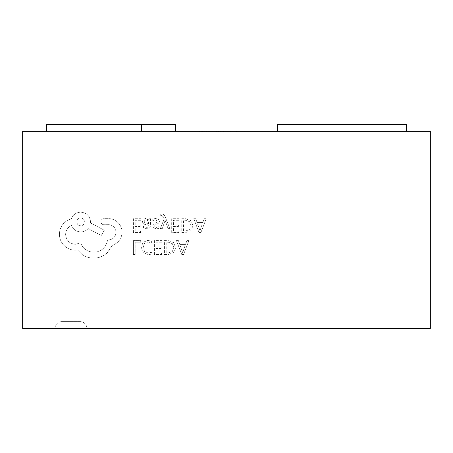 <?xml version="1.0" encoding="UTF-8"?>
<svg xmlns="http://www.w3.org/2000/svg" width="453" height="453" viewBox="0 0 453 453"><rect width="100%" height="100%" fill="white"/><g stroke="black" fill="none" stroke-linecap="round" stroke-linejoin="round"><path stroke-width="0.34" stroke-dasharray="2.27 1.7" d="M80.09 321.63L61.812 321.63L80.09 321.63A6.795 6.795 0 0 1 86.885 328.425L55.017 328.425L86.885 328.425M61.812 321.63A6.795 6.795 0 0 0 55.017 328.425M200.928 232.519L199.02 232.519L193.759 218.703L195.73 218.703L197.061 222.48L202.814 222.48L204.224 218.703L206.194 218.703L200.928 232.519L199.02 232.519L193.759 218.703L195.73 218.703L197.061 222.48L202.814 222.48L204.224 218.703L206.194 218.703L200.928 232.519M179.133 220.277L173.482 220.277L173.482 224.926L178.425 224.926L178.425 226.506L173.482 226.506L173.482 230.934L178.816 230.934L178.816 232.519L171.698 232.519L171.698 218.703L179.133 218.703L179.133 220.277L173.482 220.277L173.482 224.926L178.425 224.926L178.425 226.506L173.482 226.506L173.482 230.934L178.816 230.934L178.816 232.519L171.698 232.519L171.698 218.703L179.133 218.703L179.133 220.277M168.04 228.572L165.13 220.339L162.293 228.572L160.356 228.572L164.229 218.72L163.471 216.93L161.698 215.537L160.713 215.736L160.713 214.195L161.834 214.054C163.346 214.054 164.518 215.107 165.356 217.208L169.835 228.572L168.04 228.572L165.13 220.339L162.293 228.572L160.356 228.572L164.229 218.72L163.471 216.93L161.698 215.537L160.713 215.736L160.713 214.195L161.834 214.054C163.346 214.054 164.518 215.107 165.356 217.208L169.835 228.572L168.04 228.572M152.791 220.838L152.791 219.048L155.47 218.471L158.346 219.252L159.456 221.387L158.878 223.018L154.966 225.147L154.586 226.064L155.113 227.027L156.478 227.389L158.986 226.676L158.986 228.357L156.647 228.799L153.912 228.012L152.803 225.905L153.295 224.348L157.236 222.157L157.684 221.217L155.639 219.881L152.791 220.838L152.791 219.048L155.47 218.471L158.346 219.252L159.456 221.387L158.878 223.018L154.966 225.147L154.586 226.064L155.113 227.027L156.478 227.389L158.986 226.676L158.986 228.357L156.647 228.799L153.912 228.012L152.803 225.905L153.295 224.348L157.236 222.157L157.684 221.217L155.639 219.881L152.791 220.838M143.482 227.876L143.482 226.2L146.715 227.389C148.046 227.389 148.714 226.585 148.714 224.977L145.792 224.563C143.607 224.263 142.514 223.187 142.514 221.341L143.363 219.246L145.645 218.471L148.669 220.226L148.714 218.703L150.447 218.703L150.447 225.05C150.447 227.553 149.258 228.799 146.88 228.799L143.482 227.876L143.482 226.2L146.715 227.389C148.046 227.389 148.714 226.585 148.714 224.977L145.792 224.563C143.607 224.263 142.514 223.187 142.514 221.341L143.363 219.246L145.645 218.471L148.669 220.226L148.714 218.703L150.447 218.703L150.447 225.05C150.447 227.553 149.258 228.799 146.88 228.799L143.482 227.876M168.239 240.622L173.601 242.559L175.685 247.712L173.601 252.615L168.38 254.444L164.433 254.444L164.433 240.622L168.239 240.622L173.601 242.559L175.685 247.712L173.601 252.615L168.38 254.444L164.433 254.444L164.433 240.622L168.239 240.622M22.65 328.425L430.35 328.425L430.35 131.37L22.65 131.37L22.65 328.425M140.713 242.202L135.209 242.202L135.209 254.444L133.425 254.444L133.425 240.622L140.713 240.622L140.713 242.202L135.209 242.202L135.209 254.444L133.425 254.444L133.425 240.622L140.713 240.622L140.713 242.202M151.625 241.194L151.625 242.904L148.057 241.981L144.507 243.437L143.154 247.378L144.603 251.534L148.369 253.068L151.625 252.247L151.625 254.11L148.352 254.677L143.273 252.644L141.279 247.27L143.052 242.276L147.803 240.39L151.625 241.194L151.625 242.904L148.057 241.981L144.507 243.437L143.154 247.378L144.603 251.534L148.369 253.068L151.625 252.247L151.625 254.11L148.352 254.677L143.273 252.644L141.279 247.27L143.052 242.276L147.803 240.39L151.625 241.194M161.823 242.202L156.177 242.202L156.177 246.851L161.121 246.851L161.121 248.431L156.177 248.431L156.177 252.853L161.511 252.853L161.511 254.444L154.394 254.444L154.394 240.622L161.823 240.622L161.823 242.202L156.177 242.202L156.177 246.851L161.121 246.851L161.121 248.431L156.177 248.431L156.177 252.853L161.511 252.853L161.511 254.444L154.394 254.444L154.394 240.622L161.823 240.622L161.823 242.202M183.624 254.444L181.715 254.444L176.455 240.622L178.425 240.622L179.75 244.405L185.509 244.405L186.919 240.622L188.89 240.622L183.624 254.444L181.715 254.444L176.455 240.622L178.425 240.622L179.75 244.405L185.509 244.405L186.919 240.622L188.89 240.622L183.624 254.444M140.86 220.277L135.209 220.277L135.209 224.926L140.153 224.926L140.153 226.506L135.209 226.506L135.209 230.934L140.543 230.934L140.543 232.519L133.425 232.519L133.425 218.703L140.86 218.703L140.86 220.277L135.209 220.277L135.209 224.926L140.153 224.926L140.153 226.506L135.209 226.506L135.209 230.934L140.543 230.934L140.543 232.519L133.425 232.519L133.425 218.703L140.86 218.703L140.86 220.277M185.543 218.703L190.911 220.639L192.995 225.787L190.911 230.69L185.685 232.519L181.744 232.519L181.744 218.703L185.543 218.703L190.911 220.639L192.995 225.787L190.911 230.69L185.685 232.519L181.744 232.519L181.744 218.703L185.543 218.703M112.384 245.283L107.078 253.04C103.21 256.364 98.754 258.068 93.714 258.153C89.343 258.102 85.407 256.823 81.919 254.32L77.599 249.994L75.34 250.192C70.985 250.147 67.22 248.572 64.037 245.475C61.025 242.383 59.485 238.646 59.422 234.275C59.473 230.215 60.849 226.647 63.55 223.567C65.725 221.206 68.346 219.637 71.41 218.85C72.995 214.66 76.11 212.429 80.742 212.168C86.721 212.74 89.994 216.019 90.566 221.993L90.566 222.978L104.326 230.249L101.279 235.452L88.114 228.578C86.246 230.724 83.788 231.834 80.742 231.919C76.24 231.625 73.159 229.461 71.506 225.435C67.825 227.219 65.855 230.232 65.611 234.473C66.183 240.447 69.462 243.725 75.436 244.297L80.645 242.825C82.871 248.72 87.259 251.862 93.811 252.259C101.54 251.602 106.127 247.508 107.565 239.977L108.352 239.977C113.018 239.535 115.572 236.976 116.019 232.31C115.674 227.887 113.312 225.334 108.941 224.648L103.93 224.745C102.084 224.563 101.064 223.55 100.883 221.698C101.047 219.948 101.999 218.929 103.737 218.652L109.53 218.652C113.052 218.997 116.03 220.469 118.471 223.074C120.866 225.741 122.078 228.856 122.106 232.412C121.619 238.765 118.375 243.051 112.384 245.283L107.078 253.04C103.21 256.364 98.754 258.068 93.714 258.153C89.343 258.102 85.407 256.823 81.919 254.32L77.599 249.994L75.34 250.192C70.985 250.147 67.22 248.572 64.037 245.475C61.025 242.383 59.485 238.646 59.422 234.275C59.473 230.215 60.849 226.647 63.55 223.567C65.725 221.206 68.346 219.637 71.41 218.85C72.995 214.66 76.11 212.429 80.742 212.168C86.721 212.74 89.994 216.019 90.566 221.993L90.566 222.978L104.326 230.249L101.279 235.452L88.114 228.578C86.246 230.724 83.788 231.834 80.742 231.919C76.24 231.625 73.159 229.461 71.506 225.435C67.825 227.219 65.855 230.232 65.611 234.473C66.183 240.447 69.462 243.725 75.436 244.297L80.645 242.825C82.871 248.72 87.259 251.862 93.811 252.259C101.54 251.602 106.127 247.508 107.565 239.977L108.352 239.977C113.018 239.535 115.572 236.976 116.019 232.31C115.674 227.887 113.312 225.334 108.941 224.648L103.93 224.745C102.084 224.563 101.064 223.55 100.883 221.698C101.047 219.948 101.999 218.929 103.737 218.652L109.53 218.652C113.052 218.997 116.03 220.469 118.471 223.074C120.866 225.741 122.078 228.856 122.106 232.412C121.619 238.765 118.375 243.051 112.384 245.283M236.681 132.049L243.051 132.049L232.938 132.049L232.938 131.37L243.051 131.37L232.938 131.37L241.228 131.37L232.938 131.37L232.938 132.049L232.938 131.37L232.938 132.049L236.681 132.049L236.681 131.37M216.647 131.37L209.405 131.37L216.647 131.37L216.647 132.049L220.345 132.049L220.345 131.37L220.345 132.049L216.511 132.049L216.511 131.37L211.228 131.37L216.517 131.37L216.517 132.049L209.405 132.049L209.405 131.37M277.463 131.37L406.567 131.37L277.463 131.37L277.463 124.575L406.567 124.575L406.567 131.37M175.538 131.37L46.433 131.37L175.538 131.37L175.538 124.575L46.433 124.575L46.433 131.37M201.449 131.37L208.414 131.37L201.449 131.37L201.449 132.049L196.149 132.049L196.149 131.37M222.995 131.37L230.288 131.37L222.995 131.37L222.995 132.049L222.995 131.37M244.212 131.37L251.172 131.37L244.212 131.37L244.212 132.049L244.212 131.37M196.149 132.049L198.137 132.049L198.137 131.37M198.137 132.049L199.513 132.049L199.513 131.37M199.513 132.049L205.124 132.049L205.124 131.37M205.124 132.049L206.421 132.049L206.421 131.37M206.421 132.049L208.414 132.049L208.414 131.37M208.414 132.049L203.272 132.049L203.272 131.37M203.272 132.049L201.449 132.049M204.665 132.049L200.124 132.049L204.665 132.049L204.665 131.37L200.124 131.37L204.665 131.37M200.124 132.049L200.124 131.37M202.638 132.049L202.638 131.37M202.423 132.049L202.423 131.37M202.378 132.049L202.378 131.37M202.168 132.049L202.168 131.37M209.405 132.049L216.647 132.049M211.228 132.049L218.522 132.049L211.228 132.049L211.228 131.37M218.522 132.049L218.522 131.37L218.522 132.049M216.591 132.049L216.591 131.37M222.995 132.049L230.288 132.049L230.288 131.37L230.288 132.049L223.329 132.049L223.329 131.37L223.329 132.049L228.465 132.049L228.465 131.37L228.465 132.049L223.657 132.049L223.657 131.37L223.657 132.049L228.465 132.049L228.465 131.37L228.465 132.049L222.995 132.049M243.051 132.049L243.051 131.37M241.228 132.049L232.938 132.049L236.121 132.049L236.138 131.37L236.121 132.049L241.228 132.049L241.228 131.37M236.426 132.049L236.426 131.37M244.212 132.049L251.172 132.049L251.172 131.37L251.172 132.049L249.348 132.049L249.348 131.37L249.348 132.049L244.212 132.049M166.217 252.853L166.217 242.202L168.227 242.202L172.333 243.64L173.81 247.661L172.293 251.557L168.306 252.853L166.217 252.853L166.217 242.202L168.227 242.202L172.333 243.64L173.81 247.661L172.293 251.557L168.306 252.853L166.217 252.853M180.317 245.968L184.954 245.968L182.655 252.678L180.317 245.968L184.954 245.968L182.655 252.678L180.317 245.968M144.728 222.734L144.269 221.483L144.773 220.334L146.093 219.886L147.972 220.696L148.714 223.652L144.728 222.734L144.269 221.483L144.773 220.334L146.093 219.886L147.972 220.696L148.714 223.652L144.728 222.734M183.527 230.934L183.527 220.277L185.532 220.277L189.643 221.715L191.115 225.736L189.603 229.631L185.611 230.934L183.527 230.934L183.527 220.277L185.532 220.277L189.643 221.715L191.115 225.736L189.603 229.631L185.611 230.934L183.527 230.934M197.621 224.042L202.264 224.042L199.96 230.753L197.621 224.042L202.264 224.042L199.96 230.753L197.621 224.042M80.645 218.063C85.657 217.842 85.521 225.996 80.645 225.73C75.719 226.036 75.719 217.757 80.645 218.063C85.657 217.842 85.521 225.996 80.645 225.73C75.719 226.036 75.719 217.757 80.645 218.063"/><path stroke-width="0.68" d="M430.35 131.37L22.65 131.37L22.65 328.425L430.35 328.425L430.35 131.37M141.562 131.37L141.562 124.575L46.433 124.575L46.433 131.37M141.562 124.575L175.538 124.575L175.538 131.37M277.463 131.37L277.463 124.575L406.567 124.575L406.567 131.37"/></g></svg>
